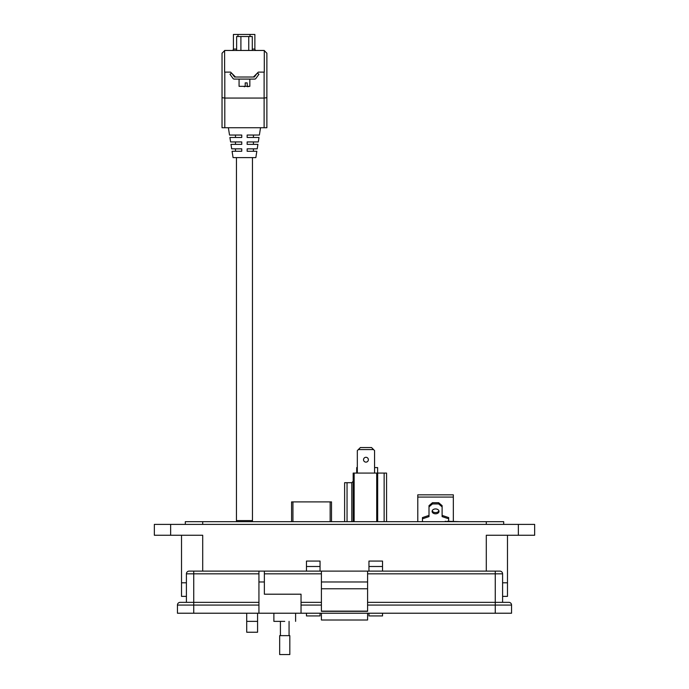 <?xml version="1.0" encoding="UTF-8"?>
<svg xmlns="http://www.w3.org/2000/svg" width="689" height="689" viewBox="0 0 689 689"><rect width="100%" height="100%" fill="white"/><g stroke="black" fill="none" stroke-linecap="round" stroke-linejoin="round"><path stroke-width="1.03" d="M438.902 510.764A3.454 2.437 0 0 1 435.56 512.599A3.454 2.437 0 0 1 432.218 510.764M435.56 508.938A3.454 2.437 180 0 0 432.106 511.376A3.454 2.437 180 0 0 435.56 513.813A3.454 2.437 180 0 0 439.005 511.376A3.454 2.437 180 0 0 435.56 508.938M445.215 521.676L411.411 521.676M445.215 521.254L447.29 521.676M459.709 521.676L447.29 521.254M453.328 521.254L453.328 497.07L417.792 497.07L417.792 521.254M417.792 497.07L417.792 494.831L453.328 494.831L453.328 497.07M422.452 521.254L422.452 518.817L429.006 516.621L429.006 506.863L432.451 503.935L438.66 503.935L442.114 506.863L442.114 516.621L448.668 518.817L448.668 521.254M448.668 518.817L448.668 517.594L442.114 515.398M438.66 503.935L438.66 502.72L442.114 505.648L442.114 506.863M438.66 502.72L432.451 502.72L432.451 503.935M432.451 502.72L429.006 505.648L429.006 506.863M429.006 515.398L422.452 517.594L422.452 518.817M365.945 457.298A2.42 2.42 0 0 0 363.534 459.709A2.42 2.42 0 0 0 365.945 462.13A2.42 2.42 0 0 0 368.365 459.709A2.42 2.42 0 0 0 365.945 457.298M353.181 521.676L353.181 473.076L386.563 473.076L386.563 521.676M344.621 521.676L344.621 482.696L347.049 482.696L347.049 521.676M354.137 473.076L354.137 521.676M376.719 521.676L376.719 473.076M384.135 473.076L384.135 521.676M377.675 473.076L377.675 521.676M347.049 482.696L351.795 482.696L353.181 481.31M351.795 521.676L351.795 482.696M374.575 473.076L374.575 450.597L371.517 447.54L360.381 447.54L357.324 450.597L357.324 473.076M373.55 449.581L358.34 449.581M356.704 473.076L356.704 467.59L357.324 467.59M377.624 473.076L377.624 467.59L374.575 467.59M331.504 521.676L331.504 501.911L291.576 501.911L291.576 521.676M232.038 50.461A1.378 1.378 0 0 0 233.416 49.074L236.62 49.074M256.256 50.461A1.378 1.378 0 0 1 254.87 49.074L254.87 34.45L254.87 49.074L252.295 49.074M237.981 36.517L237.981 34.45L233.416 34.45L233.416 49.074M254.87 34.45L250.012 34.45L250.012 36.517M237.981 34.45L250.012 34.45M257.35 73.094L258.943 74.257L255.834 78.52A1.378 1.378 0 0 1 254.723 79.089L234.182 79.089A1.378 1.378 0 0 1 233.071 78.52L229.962 74.257L231.564 73.094M231.995 73.525L234.536 77.022L254.37 77.022L256.919 73.525M239.074 79.089L239.074 86.332L245.198 86.332L245.198 82.887L247.153 82.887L247.334 86.685L249.84 86.332L249.84 79.089M249.84 86.332L239.074 86.332M244.182 86.685L244.724 86.685M236.62 50.461L236.62 36.517L252.295 36.517L252.295 50.461M248.746 50.461L248.746 36.517M240.909 50.461L240.909 36.517M228.378 127.732L229.523 135.044L241.761 135.044L241.761 137.464L229.902 137.464L230.608 141.943L241.761 141.943L241.761 144.363L230.987 144.363L231.693 148.85L241.761 148.85L241.761 151.261L232.072 151.261L233.071 157.609L255.843 157.609L256.833 151.261L247.144 151.261L247.144 148.85L247.144 151.261L247.144 148.85L257.212 148.85L257.919 144.363L247.144 144.363L247.144 141.943L258.297 141.943L259.004 137.464L247.144 137.464L247.144 135.044L259.383 135.044L260.528 127.732M253.423 77.022L258.323 72.121L264.292 72.121L264.292 50.461L224.614 50.461L224.614 72.121L230.582 72.121L235.483 77.022M264.12 72.121L264.12 98.062L224.795 98.062L224.795 72.121M264.292 50.633L266.876 53.217L266.876 97.683L264.12 98.062L264.12 127.732L224.795 127.732L224.795 98.062L222.03 97.683L222.03 53.217L224.614 50.633M224.795 127.732L222.03 127.732L222.03 97.683M264.12 127.732L266.876 127.732L266.876 97.683M247.144 135.044L247.144 137.464M247.144 141.943L247.144 144.363M236.448 521.676L236.448 520.565L252.458 520.565L252.458 157.609M252.458 521.676L252.458 520.565L236.448 520.565L236.448 157.609M507.483 596.373L507.483 582.791L507.483 596.373L502.591 596.373M186.409 596.373L181.517 596.373L181.517 582.791L186.409 582.791L181.517 582.791L181.517 535.258M507.483 582.791L502.591 582.791L507.483 582.791L507.483 535.258L507.483 582.791M486.296 571.112L486.296 535.258L534.647 535.258L534.647 524.389L154.353 524.389L154.353 535.258L202.704 535.258L202.704 571.112M382.533 566.496L368.951 566.496L368.951 561.061L382.533 561.061L382.533 571.112M382.533 613.219L382.533 615.932L368.951 615.932L368.951 613.219M368.951 566.496L368.951 571.112M320.049 566.496L306.467 566.496L306.467 561.061L320.049 561.061L320.049 571.112M320.049 613.219L320.049 615.932L306.467 615.932L306.467 613.219M306.467 566.496L306.467 571.112M257.574 621.366L257.574 632.235L246.714 632.235L246.714 621.366L257.574 621.366L257.574 613.219M246.714 613.219L246.714 621.366M503.685 524.389L503.685 521.676L185.315 521.676L185.315 524.389M284.738 621.366C298.759 621.366 298.759 621.366 284.738 621.366L273.877 621.366L273.877 613.219M264.369 571.112L264.369 594.202L301.041 594.202L301.041 613.219L258.935 613.219L258.935 571.112L193.738 571.112L321.41 571.112L321.41 611.324L367.59 611.324L367.59 588.768L321.41 588.768M367.59 588.768L367.59 571.112L499.878 571.112A2.713 2.713 0 0 1 502.591 573.834L502.591 602.35L495.262 602.35L508.844 602.35A2.713 2.713 0 0 1 511.557 605.071L367.59 605.071M186.409 602.35L186.409 573.834A2.713 2.713 0 0 1 189.122 571.112L193.738 571.112L193.738 573.834L258.935 573.834M258.935 605.071L193.738 605.071L193.738 613.219L177.443 613.219L177.443 605.071A2.713 2.713 0 0 1 180.156 602.35L258.935 602.35M193.738 613.219L258.935 613.219M511.557 613.219L511.557 605.071L511.557 613.219L301.041 613.219M321.41 611.134L367.59 611.134M367.59 581.981L321.41 581.981M367.59 571.112L321.41 571.112M367.59 602.35L495.262 602.35L495.262 613.219M301.041 602.35L321.41 602.35L301.041 602.35M321.41 613.219L321.41 620.005L367.59 620.005L367.59 613.219M284.738 635.646L289.819 635.646L289.819 654.55L279.665 654.55L279.665 635.646L284.738 635.646M330.152 501.911L330.152 521.676M292.928 521.676L292.928 501.911M518.352 535.258L518.352 524.389M170.648 524.389L170.648 535.258M486.296 524.389L486.296 521.676M202.704 521.676L202.704 524.389M258.935 581.981L264.369 581.981M186.409 573.834L193.738 573.834L193.738 605.071L177.443 605.071M495.262 571.112L495.262 573.834L502.591 573.834M367.59 573.834L495.262 573.834L495.262 602.35M264.369 573.834L321.41 573.834M321.41 605.071L301.041 605.071M253.423 135.044L253.423 137.464M253.423 141.943L253.423 144.363M253.423 148.85L253.423 151.261M235.483 148.85L235.483 151.261M235.483 141.943L235.483 144.363M235.483 135.044L235.483 137.464M295.607 613.219L295.607 621.366M289.061 621.366L289.061 635.646M280.414 621.366L280.414 635.646"/></g></svg>
